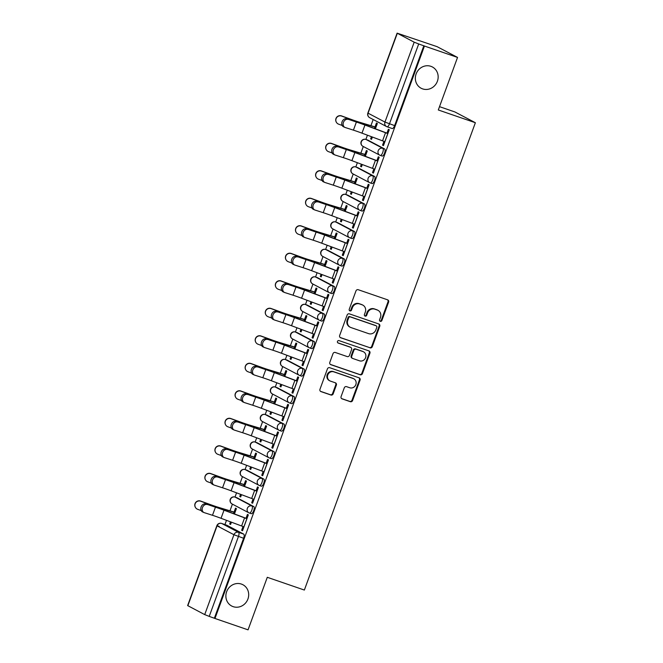 <?xml version="1.0" encoding="UTF-8"?>
<svg xmlns="http://www.w3.org/2000/svg" width="663" height="663" viewBox="0 0 663 663"><rect width="100%" height="100%" fill="white"/><g stroke="black" fill="none" stroke-linecap="round" stroke-linejoin="round"><path stroke-width="0.99" d="M380.289 321.331A1.293 1.21 117.8 0 0 381.88 320.511L388.609 302.121A1.848 1.724 117.8 0 0 387.606 299.825L358.235 289.723A1.848 1.724 117.8 0 0 355.973 290.891L349.244 309.281A1.293 1.21 117.8 0 0 349.94 310.889A1.293 1.21 117.8 0 0 351.523 310.069L352.393 307.69A5.909 5.511 117.8 0 1 359.644 303.944L362.089 304.789A5.909 5.511 117.8 0 1 365.288 312.124L364.418 314.502A1.293 1.21 117.8 0 0 365.114 316.11A1.293 1.21 117.8 0 0 366.697 315.29L367.575 312.911A5.909 5.511 117.8 0 1 374.819 309.165L377.272 310.011A5.909 5.511 117.8 0 1 380.463 317.345L379.592 319.723A1.293 1.21 117.8 0 0 380.289 321.331M379.858 321.058A1.293 1.21 117.8 0 0 381.283 320.196L388.012 301.806A1.848 1.724 117.8 0 0 387.515 299.792M349.509 310.615A1.293 1.21 117.8 0 0 350.926 309.754L351.796 307.375L352.393 307.69M364.683 315.837A1.293 1.21 117.8 0 0 366.109 314.975L366.979 312.596L367.575 312.911M241.407 584.078A12.033 11.238 117.8 0 0 226.961 590.907A12.033 11.238 117.8 0 0 231.677 606.015A12.033 11.238 117.8 0 0 233.152 606.653A12.033 11.238 117.8 0 0 247.597 599.824A12.033 11.238 117.8 0 0 242.882 584.716A12.033 11.238 117.8 0 0 241.407 584.078M430.884 66.317A12.033 11.238 117.8 0 0 416.439 73.145A12.033 11.238 117.8 0 0 421.146 88.254A12.033 11.238 117.8 0 0 422.621 88.892A12.033 11.238 117.8 0 0 437.066 82.063A12.033 11.238 117.8 0 0 432.359 66.955A12.033 11.238 117.8 0 0 430.884 66.317M249.503 513.071L251.194 513.659A3.763 1.334 -71 0 0 251.26 513.684A3.763 1.334 -71 0 0 253.714 510.659A3.763 1.334 -71 0 0 253.78 506.598L236.906 497.722A3.763 1.334 -71 0 0 236.832 497.689A3.763 1.334 -71 0 0 236.766 497.673M259.573 485.565L261.263 486.145A3.763 1.334 -71 0 0 261.33 486.178A3.763 1.334 -71 0 0 263.783 483.153A3.763 1.334 -71 0 0 263.841 479.092L246.968 470.208A3.763 1.334 -71 0 0 246.901 470.183A3.763 1.334 -71 0 0 246.835 470.158M269.642 458.05L271.333 458.639A3.763 1.334 -71 0 0 271.399 458.663A3.763 1.334 -71 0 0 273.852 455.638A3.763 1.334 -71 0 0 273.91 451.578L257.037 442.702A3.763 1.334 -71 0 0 256.971 442.669A3.763 1.334 -71 0 0 256.896 442.652M279.703 430.544L281.402 431.124A3.763 1.334 -71 0 0 281.468 431.157A3.763 1.334 -71 0 0 283.913 428.132A3.763 1.334 -71 0 0 283.979 424.071L267.106 415.187A3.763 1.334 -71 0 0 267.04 415.162A3.763 1.334 -71 0 0 266.965 415.137M289.772 403.029L291.463 403.618A3.763 1.334 -71 0 0 291.529 403.643A3.763 1.334 -71 0 0 293.982 400.618A3.763 1.334 -71 0 0 294.049 396.557L277.175 387.681A3.763 1.334 -71 0 0 277.101 387.648A3.763 1.334 -71 0 0 277.035 387.631M299.842 375.523L301.532 376.103A3.763 1.334 -71 0 0 301.599 376.136A3.763 1.334 -71 0 0 304.052 373.112A3.763 1.334 -71 0 0 304.118 369.051L287.236 360.166A3.763 1.334 -71 0 0 287.17 360.142A3.763 1.334 -71 0 0 287.104 360.117M309.911 348.009L311.602 348.597A3.763 1.334 -71 0 0 311.668 348.622A3.763 1.334 -71 0 0 314.121 345.597A3.763 1.334 -71 0 0 314.179 341.536L297.306 332.66A3.763 1.334 -71 0 0 297.239 332.627A3.763 1.334 -71 0 0 297.165 332.611M319.98 320.502L321.671 321.083A3.763 1.334 -71 0 0 321.737 321.116A3.763 1.334 -71 0 0 324.182 318.091A3.763 1.334 -71 0 0 324.248 314.03L307.375 305.146A3.763 1.334 -71 0 0 307.309 305.121A3.763 1.334 -71 0 0 307.234 305.096M330.041 292.988L331.732 293.576A3.763 1.334 -71 0 0 331.798 293.601A3.763 1.334 -71 0 0 334.251 290.576A3.763 1.334 -71 0 0 334.318 286.515L317.444 277.64A3.763 1.334 -71 0 0 317.378 277.606A3.763 1.334 -71 0 0 317.304 277.59M340.111 265.482L341.801 266.062A3.763 1.334 -71 0 0 341.868 266.095A3.763 1.334 -71 0 0 344.321 263.07A3.763 1.334 -71 0 0 344.387 259.009L327.505 250.125A3.763 1.334 -71 0 0 327.439 250.1A3.763 1.334 -71 0 0 327.373 250.075M350.18 237.967L351.871 238.556A3.763 1.334 -71 0 0 351.937 238.581A3.763 1.334 -71 0 0 354.39 235.556A3.763 1.334 -71 0 0 354.448 231.495L337.575 222.619A3.763 1.334 -71 0 0 337.508 222.586A3.763 1.334 -71 0 0 337.442 222.569M360.249 210.461L361.94 211.041A3.763 1.334 -71 0 0 362.006 211.074A3.763 1.334 -71 0 0 364.451 208.049A3.763 1.334 -71 0 0 364.517 203.989L347.644 195.104A3.763 1.334 -71 0 0 347.578 195.079A3.763 1.334 -71 0 0 347.503 195.055M370.31 182.947L372.001 183.535A3.763 1.334 -71 0 0 372.067 183.56A3.763 1.334 -71 0 0 374.52 180.535A3.763 1.334 -71 0 0 374.587 176.474L357.713 167.598A3.763 1.334 -71 0 0 357.647 167.565A3.763 1.334 -71 0 0 357.572 167.548M380.38 155.44L382.07 156.02A3.763 1.334 -71 0 0 382.137 156.054A3.763 1.334 -71 0 0 384.59 153.029A3.763 1.334 -71 0 0 384.656 148.968L367.774 140.084A3.763 1.334 -71 0 0 367.708 140.059A3.763 1.334 -71 0 0 367.642 140.034M341.089 396.565A1.848 1.724 117.8 0 0 342.091 398.861L350.329 401.695A1.848 1.724 117.8 0 0 352.592 400.527L360.067 380.098A1.848 1.724 117.8 0 0 359.073 377.811L329.702 367.7A1.848 1.724 117.8 0 0 327.431 368.868L319.964 389.297A1.848 1.724 117.8 0 0 320.958 391.584L330.912 395.015A1.848 1.724 117.8 0 0 333.174 393.847L336.373 385.104A1.848 1.724 117.8 0 0 335.379 382.808L330.439 381.109A4.939 4.608 117.8 0 1 327.903 374.653A4.939 4.608 117.8 0 1 333.829 371.852L353.164 378.507A4.939 4.608 117.8 0 1 355.708 384.963A4.939 4.608 117.8 0 1 349.774 387.764L346.558 386.653A1.848 1.724 117.8 0 0 344.288 387.822L341.089 396.565M397.311 33.299L368.073 113.182L384.954 122.067L414.184 42.183L397.104 33.15L437.083 46.659L457.536 57.424L438.301 109.975L475.371 122.73L304.358 590.053L267.288 577.299L248.053 629.85L214.978 618.471L424.453 46.037L418.701 43.957L389.471 123.84A3.763 1.334 109 0 1 387.051 126.766A3.763 1.334 109 0 1 386.985 126.741A3.763 3.514 117.8 0 1 386.521 126.542A3.763 3.763 0 0 0 387.051 126.766L392.206 128.539A3.763 1.334 109 0 1 392.14 128.514L387.126 126.782M457.536 57.424L424.453 46.037M370.029 347.86A1.848 1.724 117.8 0 0 372.291 346.691L379.766 326.262A1.848 1.724 117.8 0 0 378.772 323.975L349.401 313.864A1.848 1.724 117.8 0 0 347.139 315.041L339.663 335.461A1.848 1.724 117.8 0 0 340.658 337.757L369.432 347.545A1.848 1.724 117.8 0 0 371.703 346.376L379.17 325.956A1.848 1.724 117.8 0 0 378.681 323.942M369.921 353.18L362.446 373.609A1.848 1.724 117.8 0 1 360.183 374.777L330.812 364.675A1.848 1.724 117.8 0 1 329.809 362.379L333.008 353.636A1.848 1.724 117.8 0 1 335.271 352.467L347.188 356.57A1.848 1.724 117.8 0 0 349.451 355.401L351.572 349.6A1.848 1.724 117.8 0 0 350.578 347.304L338.171 343.036A1.293 1.21 117.8 0 1 337.508 341.346A1.293 1.21 117.8 0 1 339.058 340.616L368.918 350.893A1.848 1.724 117.8 0 1 369.921 353.18L369.324 352.865L361.849 373.294L362.446 373.609M226.696 525.179A3.763 1.334 109 0 1 226.771 525.204A3.763 1.334 109 0 1 226.837 525.229L243.711 534.113L238.556 532.339A3.763 1.334 109 0 1 238.456 536.491L209.226 616.383L204.71 614.609L187.629 605.576L216.859 525.693L219.196 526.356M373.178 119.514L370.94 125.614M367.435 135.202L365.885 139.429A3.763 1.334 109 0 1 365.951 139.454L382.824 148.338A3.763 1.334 109 0 1 382.758 152.399A3.763 1.334 109 0 1 380.313 155.424A3.763 1.334 109 0 1 380.247 155.391A3.763 3.514 -62.2 0 1 378.208 150.725A3.763 3.514 -62.2 0 1 382.824 148.338L384.656 148.968M363.291 146.515L360.871 153.128M357.365 162.708L355.816 166.935A3.763 1.334 109 0 1 355.882 166.968L372.755 175.852A3.763 1.334 109 0 1 372.697 179.905A3.763 1.334 109 0 1 370.244 182.93A3.763 1.334 109 0 1 370.178 182.905A3.763 3.514 -62.2 0 1 368.139 178.231A3.763 3.514 -62.2 0 1 372.755 175.852L374.587 176.474M353.222 174.021L350.802 180.634M347.296 190.223L345.755 194.45A3.763 1.334 109 0 1 345.813 194.474L362.686 203.359A3.763 1.334 109 0 1 362.628 207.42A3.763 1.334 109 0 1 360.175 210.444A3.763 1.334 109 0 1 360.108 210.411A3.763 3.514 -62.2 0 1 358.078 205.745A3.763 3.514 -62.2 0 1 362.686 203.359L364.517 203.989M343.161 201.535L340.741 208.149M337.227 217.729L335.685 221.956A3.763 1.334 109 0 1 335.751 221.989L352.625 230.873A3.763 1.334 109 0 1 352.559 234.926A3.763 1.334 109 0 1 350.105 237.951A3.763 1.334 109 0 1 350.039 237.926A3.763 3.514 -62.2 0 1 348.009 233.252A3.763 3.514 -62.2 0 1 352.625 230.873L354.448 231.495M333.091 229.042L330.671 235.655M327.166 245.244L325.616 249.47A3.763 1.334 109 0 1 325.682 249.495L342.556 258.379A3.763 1.334 109 0 1 342.489 262.44A3.763 1.334 109 0 1 340.044 265.465A3.763 1.334 109 0 1 339.97 265.432A3.763 3.514 -62.2 0 1 337.939 260.766A3.763 3.514 -62.2 0 1 342.556 258.379L344.387 259.009M323.022 256.556L320.602 263.17M317.096 272.75L315.547 276.977A3.763 1.334 109 0 1 315.613 277.01L332.486 285.894A3.763 1.334 109 0 1 332.428 289.946A3.763 1.334 109 0 1 329.975 292.971A3.763 1.334 109 0 1 329.909 292.947A3.763 3.514 -62.2 0 1 327.87 288.272A3.763 3.514 -62.2 0 1 332.486 285.894L334.318 286.515M312.953 284.062L310.533 290.676M307.027 300.264L305.477 304.491A3.763 1.334 109 0 1 305.544 304.516L322.417 313.4A3.763 1.334 109 0 1 322.359 317.461A3.763 1.334 109 0 1 319.906 320.486A3.763 1.334 109 0 1 319.839 320.453A3.763 3.514 -62.2 0 1 317.801 315.787A3.763 3.514 -62.2 0 1 322.417 313.4L324.248 314.03M302.892 311.577L300.472 318.19M296.958 327.771L295.416 331.997A3.763 1.334 109 0 1 295.474 332.03L312.356 340.915A3.763 1.334 109 0 1 312.29 344.967A3.763 1.334 109 0 1 309.836 347.992A3.763 1.334 109 0 1 309.77 347.967A3.763 3.514 -62.2 0 1 307.74 343.293A3.763 3.514 -62.2 0 1 312.356 340.915L314.179 341.536M292.822 339.083L290.402 345.696M286.897 355.285L285.347 359.512A3.763 1.334 109 0 1 285.413 359.537L302.287 368.421A3.763 1.334 109 0 1 302.22 372.482A3.763 1.334 109 0 1 299.767 375.507A3.763 1.334 109 0 1 299.701 375.473A3.763 3.514 -62.2 0 1 297.67 370.808A3.763 3.514 -62.2 0 1 302.287 368.421L304.118 369.051M282.753 366.598L280.333 373.211M276.827 382.791L275.278 387.018A3.763 1.334 109 0 1 275.344 387.051L292.217 395.935A3.763 1.334 109 0 1 292.151 399.988A3.763 1.334 109 0 1 289.706 403.013A3.763 1.334 109 0 1 289.64 402.988A3.763 3.514 -62.2 0 1 287.601 398.314A3.763 3.514 -62.2 0 1 292.217 395.935L294.049 396.557M272.684 394.104L270.264 400.717M266.758 410.306L265.208 414.532A3.763 1.334 109 0 1 265.275 414.557L282.148 423.442A3.763 1.334 109 0 1 282.09 427.502A3.763 1.334 109 0 1 279.637 430.527A3.763 1.334 109 0 1 279.571 430.494A3.763 3.514 -62.2 0 1 277.532 425.828A3.763 3.514 -62.2 0 1 282.148 423.442L283.979 424.071M262.623 421.618L260.203 428.232M256.689 437.812L255.147 442.039A3.763 1.334 109 0 1 255.205 442.072L272.087 450.956A3.763 1.334 109 0 1 272.021 455.009A3.763 1.334 109 0 1 269.568 458.034A3.763 1.334 109 0 1 269.501 458.009A3.763 3.514 -62.2 0 1 267.471 453.335A3.763 3.514 -62.2 0 1 272.087 450.956L273.91 451.578M252.553 449.124L250.133 455.738M246.619 465.327L245.078 469.553A3.763 1.334 109 0 1 245.144 469.578L262.018 478.462A3.763 1.334 109 0 1 261.951 482.523A3.763 1.334 109 0 1 259.498 485.548A3.763 1.334 109 0 1 259.432 485.515A3.763 3.514 -62.2 0 1 257.401 480.849A3.763 3.514 -62.2 0 1 262.018 478.462L263.841 479.092M242.484 476.639L240.064 483.252M236.558 492.833L235.009 497.059A3.763 1.334 109 0 1 235.075 497.093L251.948 505.977A3.763 1.334 109 0 1 251.882 510.029A3.763 1.334 109 0 1 249.437 513.054A3.763 1.334 109 0 1 249.371 513.029A3.763 3.514 -62.2 0 1 247.332 508.355A3.763 3.514 -62.2 0 1 251.948 505.977L253.78 506.598M232.415 504.145L229.995 510.759M226.489 520.347L224.939 524.574M439.511 106.66L454.926 111.964L475.371 122.73M214.978 618.471L209.226 616.383M414.184 42.183L418.701 43.957M371.437 136.702L370.642 138.857L371.595 139.189M370.642 138.857L371.537 139.329L372.374 137.059M383.943 141.385L382.568 145.139L383.521 145.462M382.568 145.139L383.463 145.611L389.272 129.733L388.377 129.268L386.952 133.155M373.874 168.899L372.507 172.645L373.393 173.118L379.203 157.247L378.308 156.775L376.891 160.661M365.313 156.335L367.277 150.973L366.382 150.501L364.965 154.388M361.368 164.217L360.581 166.372L361.526 166.695M360.581 166.372L361.468 166.844L362.305 164.565M372.507 172.645L373.451 172.977M363.805 196.405L362.437 200.16L363.332 200.632L369.142 184.753L368.247 184.289L366.821 188.176M355.252 183.85L357.216 178.48L356.321 178.007L354.896 181.902M351.299 191.723L350.512 193.878L351.456 194.209M350.512 193.878L351.407 194.35L352.235 192.079M362.437 200.16L363.382 200.483M353.744 223.92L352.368 227.666L353.263 228.138L359.073 212.268L358.177 211.795L356.752 215.682M345.183 211.356L347.147 205.994L346.252 205.522L344.826 209.409M341.23 219.238L340.442 221.392L341.387 221.715M340.442 221.392L341.337 221.865L342.166 219.586M352.368 227.666L353.313 227.997M343.674 251.426L342.299 255.18L343.194 255.653L349.003 239.774L348.108 239.31L346.683 243.197M335.113 238.871L337.077 233.5L336.182 233.028L334.757 236.923M331.16 246.744L330.373 248.898L331.326 249.23M330.373 248.898L331.268 249.371L332.105 247.1M342.299 255.18L343.252 255.504M333.605 278.941L332.229 282.687L333.124 283.159L338.934 267.288L338.039 266.816L336.622 270.703M325.044 266.377L327.008 261.015L326.113 260.542L324.696 264.429M321.099 274.258L320.312 276.413L321.257 276.736M320.312 276.413L321.199 276.885L322.036 274.606M332.229 282.687L333.182 283.018M323.536 306.447L322.168 310.201L323.063 310.674L328.865 294.795L327.978 294.331L326.552 298.217M314.983 293.891L316.939 288.521L316.052 288.049L314.627 291.944M311.03 301.764L310.243 303.919L311.187 304.251M310.243 303.919L311.138 304.392L311.966 302.121M322.168 310.201L323.113 310.524M313.475 333.961L312.099 337.707L312.994 338.18L318.804 322.309L317.909 321.837L316.483 325.724M304.914 321.398L306.878 316.036L305.983 315.563L304.557 319.45M300.961 329.279L300.173 331.434L301.118 331.757M300.173 331.434L301.068 331.906L301.897 329.627M312.099 337.707L313.044 338.039M303.405 361.468L302.03 365.222L302.925 365.694L308.734 349.815L307.839 349.351L306.414 353.238M294.844 348.912L296.809 343.542L295.913 343.069L294.488 346.964M290.891 356.785L290.104 358.94L291.057 359.271M290.104 358.94L290.999 359.412L291.836 357.142M302.03 365.222L302.983 365.545M293.336 388.982L291.96 392.728L292.855 393.2L298.665 377.33L297.77 376.857L296.353 380.744M284.775 376.418L286.739 371.056L285.844 370.584L284.427 374.471M280.83 384.3L280.035 386.454L280.988 386.778M280.035 386.454L280.93 386.927L281.767 384.648M291.96 392.728L292.913 393.06M283.267 416.488L281.899 420.243L282.794 420.715L288.596 404.836L287.701 404.372L286.283 408.259M274.706 403.933L276.67 398.562L275.783 398.09L274.358 401.985M270.761 411.806L269.974 413.961L270.918 414.292M269.974 413.961L270.869 414.433L271.697 412.162M281.899 420.243L282.844 420.566M273.197 444.003L271.83 447.749L272.725 448.221L278.535 432.351L277.64 431.878L276.214 435.765M264.645 431.439L266.609 426.077L265.714 425.605L264.288 429.491M260.692 439.32L259.904 441.475L260.849 441.798M259.904 441.475L260.799 441.948L261.628 439.668M271.83 447.749L272.775 448.08M263.136 471.509L261.761 475.263L262.656 475.736L268.465 459.857L267.57 459.393L266.145 463.28M254.575 458.953L256.54 453.583L255.645 453.111L254.219 457.006M250.622 466.827L249.835 468.981L250.78 469.313M249.835 468.981L250.73 469.454L251.559 467.183M261.761 475.263L262.705 475.586M253.067 499.024L251.691 502.769L252.586 503.242L258.396 487.371L257.501 486.899L256.075 490.786M244.506 486.46L246.47 481.098L245.575 480.625L244.15 484.512M240.561 494.341L239.766 496.496L240.719 496.819M239.766 496.496L240.661 496.968L241.498 494.689M251.691 502.769L252.644 503.101M242.998 526.53L241.63 530.284L242.525 530.756L248.327 514.878L247.432 514.413L246.014 518.3M234.437 513.974L236.401 508.604L235.506 508.131L234.089 512.027M375.382 128.829L377.346 123.459L376.451 122.987L375.026 126.882M230.492 521.847L229.705 524.002L230.649 524.334M229.705 524.002L230.6 524.474L231.428 522.204M241.63 530.284L242.575 530.607M214.381 618.156L243.611 538.265A3.763 1.334 -71 0 0 243.711 534.113M423.856 45.722L394.626 125.614A3.763 1.334 109 0 1 392.206 128.539M377.993 310.325L377.396 310.011A5.909 5.511 117.8 0 0 376.675 309.696L377.272 310.011M366.979 312.596A5.909 5.511 117.8 0 1 374.222 308.85L376.675 309.696M362.818 305.096L362.222 304.789A5.909 5.511 117.8 0 0 361.492 304.474L362.089 304.789M351.796 307.375A5.909 5.511 117.8 0 1 359.048 303.629L361.492 304.474M340.16 337.475L369.432 347.545M376.791 327.381A1.293 1.21 117.8 0 0 376.087 325.782L350.304 316.906A1.293 1.21 117.8 0 0 348.721 317.726L347.802 320.237A5.909 5.511 117.8 0 0 351 327.572L368.62 333.638A5.909 5.511 117.8 0 0 375.871 329.892L376.791 327.381M375.797 325.624A1.293 1.21 117.8 0 0 375.49 325.467L376.087 325.782M350.271 327.257L349.674 326.95A5.909 5.511 117.8 0 1 347.205 319.922L348.125 317.411A1.293 1.21 117.8 0 1 349.708 316.591L375.49 325.467M330.307 364.393L359.586 374.462A1.848 1.724 117.8 0 0 361.849 373.294M350.802 347.404L350.205 347.089A1.848 1.724 117.8 0 0 349.981 346.989L337.765 342.788M359.545 360.821A4.939 4.608 117.8 0 0 363.539 351.821A4.939 4.608 117.8 0 0 362.934 351.556L356.122 349.219A1.848 1.724 117.8 0 0 353.86 350.387L351.738 356.18A1.848 1.724 117.8 0 0 352.733 358.476L359.545 360.821M363.539 351.821L362.943 351.506A4.939 4.608 117.8 0 0 362.338 351.249L362.934 351.556M352.509 358.376L351.912 358.061A1.848 1.724 117.8 0 1 351.141 355.874L353.263 350.072A1.848 1.724 117.8 0 1 355.525 348.904L362.338 351.249M369.324 352.865A1.848 1.724 117.8 0 0 368.827 350.86M353.769 378.764L353.172 378.449A4.939 4.608 117.8 0 0 352.567 378.192L353.164 378.507M329.834 380.852L329.238 380.537A4.939 4.608 117.8 0 1 333.232 371.537L352.567 378.192M320.453 391.311L330.315 394.7A1.848 1.724 117.8 0 0 332.577 393.532L335.776 384.789A1.848 1.724 117.8 0 0 335.287 382.775M341.586 398.579L349.733 401.38A1.848 1.724 117.8 0 0 351.995 400.212L359.47 379.783A1.848 1.724 117.8 0 0 358.973 377.777M336.39 122.29L336.298 122.125A4.326 4.309 -30.1 0 1 341.52 115.901L341.619 116.066A4.326 4.309 149.9 0 0 336.39 122.29A4.326 4.309 149.9 0 0 338.652 124.18L342.158 125.448M341.619 116.066L351.92 119.804A14.105 0.721 20.1 0 0 361.476 123.02L375.929 127.329M375.979 127.205L359.719 122.29A11.661 0.597 -159.9 0 1 351.821 119.63L341.52 115.901M348.158 119.398A4.326 3.398 113.8 0 0 343.5 122.241A4.326 3.398 113.8 0 0 344.926 127.404A4.326 3.398 113.8 0 0 345.191 127.503L353.42 130.147L356.387 122.042L346.774 118.785L355.012 121.428A14.105 0.721 -159.9 0 1 365.363 125.067L387.905 133.478M343.807 126.898A4.326 3.398 -66.2 0 1 343.542 126.799A4.326 3.398 -66.2 0 1 342.116 121.636A4.326 3.398 -66.2 0 1 346.774 118.785M387.855 133.603L364.948 125.042A11.661 0.597 20.1 0 0 356.387 122.042M384.888 141.716L361.981 133.155A11.661 0.597 20.1 0 0 353.42 130.147M326.329 149.805L326.229 149.631A4.326 4.309 -30.1 0 1 331.459 143.415L331.55 143.581A4.326 4.309 149.9 0 0 326.329 149.805A4.326 4.309 149.9 0 0 328.583 151.694L332.088 152.962M331.55 143.581L341.851 147.31A14.105 0.721 20.1 0 0 351.407 150.526L365.86 154.835M365.91 154.711L349.658 149.805A11.661 0.597 -159.9 0 1 341.76 147.145L331.459 143.415M316.259 177.311L316.16 177.145A4.326 4.309 -30.1 0 1 321.389 170.921L321.489 171.087A4.326 4.309 149.9 0 0 316.259 177.311A4.326 4.309 149.9 0 0 318.513 179.201L322.019 180.469M321.489 171.087L331.79 174.825A14.105 0.721 20.1 0 0 341.337 178.04L355.799 182.35M355.84 182.226L339.589 177.311A11.661 0.597 -159.9 0 1 331.691 174.651L321.389 170.921M306.19 204.826L306.091 204.652A4.326 4.309 -30.1 0 1 311.32 198.436L311.419 198.602A4.326 4.309 149.9 0 0 306.19 204.826A4.326 4.309 149.9 0 0 308.452 206.715L311.95 207.983M311.419 198.602L321.721 202.331A14.105 0.721 20.1 0 0 331.276 205.547L345.73 209.856M345.771 209.732L329.519 204.826A11.661 0.597 -159.9 0 1 321.621 202.165L311.32 198.436M338.097 146.904A4.326 3.398 113.8 0 0 333.431 149.755A4.326 3.398 113.8 0 0 334.865 154.918A4.326 3.398 113.8 0 0 335.122 155.018L343.359 157.661L346.326 149.548L336.713 146.291L344.942 148.935A14.105 0.721 -159.9 0 1 355.293 152.573L377.835 160.993M333.738 154.404A4.326 3.398 -66.2 0 1 333.481 154.305A4.326 3.398 -66.2 0 1 332.047 149.142A4.326 3.398 -66.2 0 1 336.713 146.291M377.786 161.117L354.879 152.556A11.661 0.597 20.1 0 0 346.326 149.548M374.819 169.231L351.912 160.67A11.661 0.597 20.1 0 0 343.359 157.661M328.028 174.419A4.326 3.398 113.8 0 0 323.362 177.261A4.326 3.398 113.8 0 0 324.795 182.424A4.326 3.398 113.8 0 0 325.061 182.524L333.29 185.168L336.257 177.062L326.644 173.805L334.873 176.449A14.105 0.721 -159.9 0 1 345.224 180.087L367.766 188.499M323.677 181.919A4.326 3.398 -66.2 0 1 323.411 181.819A4.326 3.398 -66.2 0 1 321.978 176.656A4.326 3.398 -66.2 0 1 326.644 173.805M367.725 188.623L344.818 180.063A11.661 0.597 20.1 0 0 336.257 177.062M364.749 196.737L341.851 188.176A11.661 0.597 20.1 0 0 333.29 185.168M317.958 201.925A4.326 3.398 113.8 0 0 313.292 204.776A4.326 3.398 113.8 0 0 314.726 209.939A4.326 3.398 113.8 0 0 314.991 210.038L323.221 212.682L326.188 204.569L316.574 201.312L324.804 203.955A14.105 0.721 -159.9 0 1 335.163 207.594L357.697 216.014M313.607 209.425A4.326 3.398 -66.2 0 1 313.342 209.326A4.326 3.398 -66.2 0 1 311.908 204.163A4.326 3.398 -66.2 0 1 316.574 201.312M357.655 216.138L334.749 207.577A11.661 0.597 20.1 0 0 326.188 204.569M354.688 224.251L331.782 215.69A11.661 0.597 20.1 0 0 323.221 212.682M296.121 232.332L296.029 232.166A4.326 4.309 -30.1 0 1 301.251 225.942L301.35 226.108A4.326 4.309 149.9 0 0 296.121 232.332A4.326 4.309 149.9 0 0 298.383 234.221L301.889 235.489M301.35 226.108L311.651 229.846A14.105 0.721 20.1 0 0 321.207 233.061L335.66 237.371M335.71 237.246L319.45 232.332A11.661 0.597 -159.9 0 1 311.552 229.671L301.251 225.942M286.06 259.846L285.96 259.672A4.326 4.309 -30.1 0 1 291.181 253.457L291.281 253.622A4.326 4.309 149.9 0 0 286.06 259.846A4.326 4.309 149.9 0 0 288.314 261.736L291.819 263.004M291.281 253.622L301.582 257.352A14.105 0.721 20.1 0 0 311.138 260.567L325.591 264.877M325.641 264.752L309.389 259.846A11.661 0.597 -159.9 0 1 301.483 257.186L291.181 253.457M307.889 229.439A4.326 3.398 113.8 0 0 303.231 232.282A4.326 3.398 113.8 0 0 304.657 237.445A4.326 3.398 113.8 0 0 304.922 237.545L313.151 240.188L316.118 232.083L306.505 228.826L314.743 231.47A14.105 0.721 -159.9 0 1 325.094 235.108L347.636 243.52M303.538 236.94A4.326 3.398 -66.2 0 1 303.273 236.84A4.326 3.398 -66.2 0 1 301.847 231.677A4.326 3.398 -66.2 0 1 306.505 228.826M347.586 243.644L324.679 235.083A11.661 0.597 20.1 0 0 316.118 232.083M344.619 251.758L321.712 243.197A11.661 0.597 20.1 0 0 313.151 240.188M297.82 256.946A4.326 3.398 113.8 0 0 293.162 259.797A4.326 3.398 113.8 0 0 294.596 264.96A4.326 3.398 113.8 0 0 294.853 265.059L303.082 267.703L306.057 259.589L296.444 256.332L304.673 258.976A14.105 0.721 -159.9 0 1 315.024 262.614L337.566 271.034M293.469 264.446A4.326 3.398 -66.2 0 1 293.212 264.346A4.326 3.398 -66.2 0 1 291.778 259.183A4.326 3.398 -66.2 0 1 296.444 256.332M337.517 271.159L314.61 262.598A11.661 0.597 20.1 0 0 306.057 259.589M334.55 279.272L311.643 270.711A11.661 0.597 20.1 0 0 303.082 267.703M275.99 287.352L275.891 287.187A4.326 4.309 -30.1 0 1 281.12 280.963L281.211 281.129A4.326 4.309 149.9 0 0 275.99 287.352A4.326 4.309 149.9 0 0 278.245 289.242L281.75 290.51M281.211 281.129L291.513 284.866A14.105 0.721 20.1 0 0 301.068 288.082L315.53 292.391M315.571 292.267L299.32 287.352A11.661 0.597 -159.9 0 1 291.422 284.692L281.12 280.963M265.921 314.867L265.822 314.693A4.326 4.309 -30.1 0 1 271.051 308.477L271.15 308.643A4.326 4.309 149.9 0 0 265.921 314.867A4.326 4.309 149.9 0 0 268.184 316.757L271.681 318.025M271.15 308.643L281.452 312.372A14.105 0.721 20.1 0 0 291.007 315.588L305.461 319.897M305.502 319.773L289.25 314.867A11.661 0.597 -159.9 0 1 281.352 312.207L271.051 308.477M255.852 342.373L255.752 342.207A4.326 4.309 -30.1 0 1 260.982 335.984L261.081 336.149A4.326 4.309 149.9 0 0 255.852 342.373A4.326 4.309 149.9 0 0 258.114 344.263L261.62 345.531M261.081 336.149L271.382 339.887A14.105 0.721 20.1 0 0 280.938 343.103L295.391 347.412M295.441 347.288L279.181 342.373A11.661 0.597 -159.9 0 1 271.283 339.713L260.982 335.984M245.782 369.888L245.691 369.714A4.326 4.309 -30.1 0 1 250.912 363.498L251.012 363.664A4.326 4.309 149.9 0 0 245.782 369.888A4.326 4.309 149.9 0 0 248.045 371.777L251.55 373.045M251.012 363.664L261.313 367.393A14.105 0.721 20.1 0 0 270.869 370.609L285.322 374.918M285.372 374.794L269.112 369.888A11.661 0.597 -159.9 0 1 261.214 367.227L250.912 363.498M235.721 397.394L235.622 397.228A4.326 4.309 -30.1 0 1 240.851 391.004L240.942 391.17A4.326 4.309 149.9 0 0 235.721 397.394A4.326 4.309 149.9 0 0 237.976 399.283L241.481 400.551M240.942 391.17L251.244 394.908A14.105 0.721 20.1 0 0 260.799 398.123L275.261 402.433M275.302 402.308L259.051 397.394A11.661 0.597 -159.9 0 1 251.153 394.734L240.851 391.004M225.652 424.908L225.553 424.734A4.326 4.309 -30.1 0 1 230.782 418.519L230.881 418.684A4.326 4.309 149.9 0 0 225.652 424.908A4.326 4.309 149.9 0 0 227.906 426.798L231.412 428.066M230.881 418.684L241.183 422.414A14.105 0.721 20.1 0 0 250.738 425.629L265.192 429.939M265.233 429.815L248.981 424.908A11.661 0.597 -159.9 0 1 241.083 422.248L230.782 418.519M215.583 452.415L215.483 452.249A4.326 4.309 -30.1 0 1 220.713 446.025L220.812 446.191A4.326 4.309 149.9 0 0 215.583 452.415A4.326 4.309 149.9 0 0 217.845 454.304L221.351 455.572M220.812 446.191L231.114 449.928A14.105 0.721 20.1 0 0 240.669 453.144L255.122 457.453M255.172 457.329L238.912 452.415A11.661 0.597 -159.9 0 1 231.014 449.754L220.713 446.025M205.513 479.929L205.422 479.755A4.326 4.309 -30.1 0 1 210.643 473.539L210.743 473.705A4.326 4.309 149.9 0 0 205.513 479.929A4.326 4.309 149.9 0 0 207.776 481.819L211.282 483.087M210.743 473.705L221.044 477.435A14.105 0.721 20.1 0 0 230.6 480.65L245.053 484.96M245.103 484.835L228.843 479.929A11.661 0.597 -159.9 0 1 220.945 477.269L210.643 473.539M287.759 284.46A4.326 3.398 113.8 0 0 283.093 287.303A4.326 3.398 113.8 0 0 284.526 292.466A4.326 3.398 113.8 0 0 284.783 292.565L293.021 295.209L295.988 287.104L286.375 283.847L294.604 286.491A14.105 0.721 -159.9 0 1 304.955 290.129L327.497 298.541M283.408 291.96A4.326 3.398 -66.2 0 1 283.142 291.861A4.326 3.398 -66.2 0 1 281.709 286.698A4.326 3.398 -66.2 0 1 286.375 283.847M327.456 298.665L304.549 290.104A11.661 0.597 20.1 0 0 295.988 287.104M324.48 306.778L301.574 298.217A11.661 0.597 20.1 0 0 293.021 295.209M277.689 311.966A4.326 3.398 113.8 0 0 273.023 314.817A4.326 3.398 113.8 0 0 274.457 319.98A4.326 3.398 113.8 0 0 274.722 320.08L282.952 322.724L285.919 314.61L276.305 311.353L284.535 313.997A14.105 0.721 -159.9 0 1 294.894 317.635L317.428 326.055M273.338 319.467A4.326 3.398 -66.2 0 1 273.073 319.367A4.326 3.398 -66.2 0 1 271.639 314.204A4.326 3.398 -66.2 0 1 276.305 311.353M317.386 326.179L294.48 317.618A11.661 0.597 20.1 0 0 285.919 314.61M314.419 334.293L291.513 325.732A11.661 0.597 20.1 0 0 282.952 322.724M267.62 339.481A4.326 3.398 113.8 0 0 262.954 342.323A4.326 3.398 113.8 0 0 264.388 347.487A4.326 3.398 113.8 0 0 264.653 347.586L272.883 350.23L275.849 342.125L266.236 338.868L274.474 341.511A14.105 0.721 -159.9 0 1 284.825 345.15L307.367 353.561M263.269 346.981A4.326 3.398 -66.2 0 1 263.004 346.882A4.326 3.398 -66.2 0 1 261.578 341.718A4.326 3.398 -66.2 0 1 266.236 338.868M307.317 353.686L284.41 345.125A11.661 0.597 20.1 0 0 275.849 342.125M304.35 361.799L281.444 353.238A11.661 0.597 20.1 0 0 272.883 350.23M257.551 366.987A4.326 3.398 113.8 0 0 252.893 369.838A4.326 3.398 113.8 0 0 254.319 375.001A4.326 3.398 113.8 0 0 254.584 375.101L262.813 377.744L265.788 369.631L256.175 366.374L264.404 369.018A14.105 0.721 -159.9 0 1 274.755 372.656L297.297 381.076M253.2 374.487A4.326 3.398 -66.2 0 1 252.943 374.388A4.326 3.398 -66.2 0 1 251.509 369.225A4.326 3.398 -66.2 0 1 256.175 366.374M297.248 381.2L274.341 372.639A11.661 0.597 20.1 0 0 265.788 369.631M294.281 389.314L271.374 380.753A11.661 0.597 20.1 0 0 262.813 377.744M247.49 394.502A4.326 3.398 113.8 0 0 242.824 397.344A4.326 3.398 113.8 0 0 244.257 402.507A4.326 3.398 113.8 0 0 244.514 402.607L252.752 405.25L255.719 397.145L246.106 393.888L254.335 396.532A14.105 0.721 -159.9 0 1 264.686 400.17L287.228 408.582M243.139 402.002A4.326 3.398 -66.2 0 1 242.873 401.902A4.326 3.398 -66.2 0 1 241.44 396.739A4.326 3.398 -66.2 0 1 246.106 393.888M287.187 408.706L264.28 400.145A11.661 0.597 20.1 0 0 255.719 397.145M284.212 416.82L261.305 408.259A11.661 0.597 20.1 0 0 252.752 405.25M237.42 422.008A4.326 3.398 113.8 0 0 232.754 424.859A4.326 3.398 113.8 0 0 234.188 430.022A4.326 3.398 113.8 0 0 234.453 430.121L242.683 432.765L245.65 424.651L236.036 421.395L244.266 424.038A14.105 0.721 -159.9 0 1 254.625 427.676L277.159 436.097M233.069 429.508A4.326 3.398 -66.2 0 1 232.804 429.409A4.326 3.398 -66.2 0 1 231.37 424.245A4.326 3.398 -66.2 0 1 236.036 421.395M277.117 436.221L254.211 427.66A11.661 0.597 20.1 0 0 245.65 424.651M274.151 444.334L251.244 435.773A11.661 0.597 20.1 0 0 242.683 432.765M227.351 449.522A4.326 3.398 113.8 0 0 222.685 452.365A4.326 3.398 113.8 0 0 224.119 457.528A4.326 3.398 113.8 0 0 224.384 457.627L232.614 460.271L235.58 452.166L225.967 448.909L234.196 451.553A14.105 0.721 -159.9 0 1 244.556 455.191L267.098 463.603M223 457.022A4.326 3.398 -66.2 0 1 222.735 456.923A4.326 3.398 -66.2 0 1 221.309 451.76A4.326 3.398 -66.2 0 1 225.967 448.909M267.048 463.727L244.141 455.166A11.661 0.597 20.1 0 0 235.58 452.166M264.081 471.841L241.175 463.28A11.661 0.597 20.1 0 0 232.614 460.271M217.282 477.029A4.326 3.398 113.8 0 0 212.624 479.879A4.326 3.398 113.8 0 0 214.05 485.043A4.326 3.398 113.8 0 0 214.315 485.142L222.544 487.786L225.519 479.672L215.898 476.415L224.135 479.059A14.105 0.721 -159.9 0 1 234.487 482.697L257.029 491.117M212.931 484.529A4.326 3.398 -66.2 0 1 212.674 484.429A4.326 3.398 -66.2 0 1 211.24 479.266A4.326 3.398 -66.2 0 1 215.898 476.415M256.979 491.242L234.072 482.681A11.661 0.597 20.1 0 0 225.519 479.672M254.012 499.355L231.105 490.794A11.661 0.597 20.1 0 0 222.544 487.786M195.452 507.435L195.353 507.27A4.326 4.309 -30.1 0 1 200.582 501.046L200.674 501.211A4.326 4.309 149.9 0 0 195.452 507.435A4.326 4.309 149.9 0 0 197.707 509.325L201.212 510.593M200.674 501.211L210.975 504.949A14.105 0.721 20.1 0 0 220.53 508.165L234.984 512.474M235.034 512.35L218.782 507.435A11.661 0.597 -159.9 0 1 210.884 504.775L200.582 501.046M207.221 504.543A4.326 3.398 113.8 0 0 202.555 507.386A4.326 3.398 113.8 0 0 203.989 512.549A4.326 3.398 113.8 0 0 204.245 512.648L212.483 515.292L215.45 507.187L205.837 503.93L214.066 506.573A14.105 0.721 -159.9 0 1 224.417 510.212L246.959 518.623M202.87 512.043A4.326 3.398 -66.2 0 1 202.605 511.944A4.326 3.398 -66.2 0 1 201.171 506.781A4.326 3.398 -66.2 0 1 205.837 503.93M246.909 518.748L224.011 510.187A11.661 0.597 20.1 0 0 215.45 507.187M243.943 526.861L221.036 518.3A11.661 0.597 20.1 0 0 212.483 515.292M381.283 320.196L381.88 320.511M350.926 309.754L351.523 310.069M366.109 314.975L366.697 315.29M234.909 497.043A3.763 1.334 109 0 1 235.009 497.059A3.763 3.763 0 0 0 230.334 499.123A3.763 3.763 0 0 0 232.033 503.946A3.763 3.514 -62.2 0 1 230.459 499.471A3.763 3.514 117.8 0 1 235.075 497.093L236.906 497.722M244.979 469.528A3.763 1.334 109 0 1 245.078 469.553A3.763 3.763 0 0 0 240.396 471.617A3.763 3.763 0 0 0 242.103 476.432A3.763 3.514 -62.2 0 1 240.528 471.965A3.763 3.514 117.8 0 1 245.144 469.578L246.968 470.208M255.048 442.022A3.763 1.334 109 0 1 255.139 442.039A3.763 3.763 0 0 0 250.465 444.102A3.763 3.763 0 0 0 252.164 448.926A3.763 3.514 -62.2 0 1 250.589 444.45A3.763 3.514 117.8 0 1 255.205 442.072L257.037 442.702M265.117 414.508A3.763 1.334 109 0 1 265.208 414.532A3.763 3.763 0 0 0 260.534 416.596A3.763 3.763 0 0 0 262.233 421.411A3.763 3.514 -62.2 0 1 260.658 416.944A3.763 3.514 117.8 0 1 265.275 414.557L267.106 415.187M275.178 387.001A3.763 1.334 109 0 1 275.278 387.018A3.763 3.763 0 0 0 270.603 389.082A3.763 3.763 0 0 0 272.302 393.905A3.763 3.514 -62.2 0 1 270.728 389.43A3.763 3.514 117.8 0 1 275.344 387.051L277.175 387.681M285.247 359.487A3.763 1.334 109 0 1 285.347 359.512A3.763 3.763 0 0 0 280.664 361.575A3.763 3.763 0 0 0 282.372 366.39A3.763 3.514 -62.2 0 1 280.797 361.923A3.763 3.514 117.8 0 1 285.413 359.537L287.236 360.166M295.317 331.981A3.763 1.334 109 0 1 295.408 331.997A3.763 3.763 0 0 0 290.734 334.061A3.763 3.763 0 0 0 292.433 338.884A3.763 3.514 -62.2 0 1 290.866 334.409A3.763 3.514 117.8 0 1 295.474 332.03L297.306 332.66M305.386 304.466A3.763 1.334 109 0 1 305.477 304.491A3.763 3.763 0 0 0 300.803 306.555A3.763 3.763 0 0 0 302.502 311.37A3.763 3.514 -62.2 0 1 300.927 306.903A3.763 3.514 117.8 0 1 305.544 304.516L307.375 305.146M315.447 276.96A3.763 1.334 109 0 1 315.547 276.977A3.763 3.763 0 0 0 310.872 279.04A3.763 3.763 0 0 0 312.571 283.863A3.763 3.514 -62.2 0 1 310.997 279.388A3.763 3.514 117.8 0 1 315.613 277.01L317.444 277.64M325.516 249.445A3.763 1.334 109 0 1 325.616 249.47A3.763 3.763 0 0 0 320.933 251.534A3.763 3.763 0 0 0 322.641 256.349A3.763 3.514 -62.2 0 1 321.066 251.882A3.763 3.514 117.8 0 1 325.682 249.495L327.505 250.125M335.586 221.939A3.763 1.334 109 0 1 335.677 221.956A3.763 3.763 0 0 0 331.003 224.019A3.763 3.763 0 0 0 332.702 228.843A3.763 3.514 -62.2 0 1 331.135 224.367A3.763 3.514 117.8 0 1 335.751 221.989L337.575 222.619M345.655 194.425A3.763 1.334 109 0 1 345.746 194.45A3.763 3.763 0 0 0 341.072 196.513A3.763 3.763 0 0 0 342.771 201.328A3.763 3.514 -62.2 0 1 341.196 196.861A3.763 3.514 117.8 0 1 345.813 194.474L347.644 195.104M355.716 166.919A3.763 1.334 109 0 1 355.816 166.935A3.763 3.763 0 0 0 351.141 168.999A3.763 3.763 0 0 0 352.84 173.822A3.763 3.514 -62.2 0 1 351.266 169.347A3.763 3.514 117.8 0 1 355.882 166.968L357.713 167.598M365.785 139.404A3.763 1.334 109 0 1 365.885 139.429A3.763 3.763 0 0 0 361.211 141.492A3.763 3.763 0 0 0 362.91 146.308A3.763 3.514 -62.2 0 1 361.335 141.841A3.763 3.514 117.8 0 1 365.951 139.454L367.774 140.084M226.837 525.229L221.682 523.455L238.556 532.339A3.763 3.514 -62.2 0 0 233.94 534.726L217.066 525.842L187.836 605.725M204.71 614.609L233.94 534.726L243.611 538.265M394.626 125.614L384.954 122.067A3.763 3.514 117.8 0 0 386.521 126.542L369.647 117.658A3.763 3.514 117.8 0 1 368.073 113.182L367.874 113.033A3.763 3.763 0 0 0 369.647 117.658M221.517 523.405A3.763 1.334 109 0 1 221.616 523.43A3.763 1.334 109 0 1 221.682 523.455A3.763 3.514 -62.2 0 0 217.066 525.842L216.859 525.693A3.763 3.763 0 0 1 221.616 523.43L226.771 525.204M374.222 308.85L374.819 309.165M359.048 303.629L359.644 303.944M388.012 301.806L388.609 302.121M340.227 337.525L340.658 337.757M379.17 325.956L379.766 326.262M371.703 346.376L372.291 346.691M349.708 316.591L350.304 316.906M348.125 317.411L348.721 317.726M347.205 319.922L347.802 320.237M359.586 374.462L360.183 374.777M330.373 364.443L330.812 364.675M349.981 346.989L350.578 347.304M355.525 348.904L356.122 349.219M353.263 350.072L353.86 350.387M351.141 355.874L351.738 356.18M333.232 371.537L333.829 371.852M335.776 384.789L336.373 385.104M332.577 393.532L333.174 393.847M330.315 394.7L330.912 395.015M320.519 391.361L320.958 391.584M359.47 379.783L360.067 380.098M351.995 400.212L352.592 400.527M349.733 401.38L350.329 401.695M341.652 398.629L342.091 398.861M375.871 127.304L375.324 128.804M374.968 127.014L374.429 128.465M351.92 119.804L351.713 120.368M361.476 123.02L361.277 123.567M384.822 141.7L387.797 133.586M382.543 140.871L385.51 132.766M361.981 133.155L364.948 125.042M365.802 154.819L365.255 156.311M364.899 154.52L364.368 155.979M341.851 147.31L341.644 147.882M351.407 150.526L351.208 151.073M355.733 182.325L355.186 183.825M354.829 182.035L354.299 183.485M331.79 174.825L331.583 175.388M341.337 178.04L341.138 178.587M345.663 209.839L345.116 211.331M344.76 209.541L344.23 211M321.721 202.331L321.514 202.903M331.276 205.547L331.069 206.094M374.761 169.206L377.728 161.092M372.473 168.385L375.44 160.272M351.912 160.67L354.879 152.556M364.691 196.72L367.658 188.607M362.404 195.892L365.379 187.786M341.851 188.176L344.818 180.063M354.622 224.227L357.589 216.113M352.343 223.406L355.31 215.293M331.782 215.69L334.749 207.577M335.602 237.346L335.055 238.846M334.699 237.056L334.16 238.506M311.651 229.846L311.444 230.409M321.207 233.061L321.008 233.608M325.533 264.86L324.986 266.352M324.63 264.562L324.099 266.02M301.582 257.352L301.375 257.924M311.138 260.567L310.939 261.114M344.553 251.741L347.52 243.628M342.274 250.912L345.241 242.807M321.712 243.197L324.679 235.083M334.492 279.247L337.459 271.134M332.204 278.427L335.171 270.313M311.643 270.711L314.61 262.598M315.464 292.366L314.917 293.866M314.56 292.076L314.03 293.527M291.513 284.866L291.306 285.43M301.068 288.082L300.869 288.629M305.394 319.881L304.847 321.373M304.491 319.583L303.961 321.041M281.452 312.372L281.245 312.944M291.007 315.588L290.8 316.135M295.325 347.387L294.778 348.887M294.422 347.097L293.891 348.547M271.382 339.887L271.175 340.45M280.938 343.103L280.739 343.649M285.264 374.902L284.717 376.393M284.361 374.603L283.822 376.062M261.313 367.393L261.106 367.965M270.869 370.609L270.67 371.156M275.195 402.408L274.648 403.908M274.291 402.118L273.761 403.568M251.244 394.908L251.037 395.471M260.799 398.123L260.6 398.67M265.125 429.922L264.578 431.414M264.222 429.624L263.692 431.083M241.183 422.414L240.976 422.986M250.738 425.629L250.531 426.176M255.056 457.429L254.509 458.929M254.153 457.139L253.622 458.589M231.114 449.928L230.906 450.492M240.669 453.144L240.47 453.691M244.995 484.943L244.448 486.435M244.092 484.645L243.553 486.103M221.044 477.435L220.837 478.006M230.6 480.65L230.401 481.197M324.422 306.762L327.389 298.648M322.135 305.933L325.102 297.828M301.574 298.217L304.549 290.104M314.353 334.268L317.32 326.155M312.074 333.448L315.041 325.334M291.513 325.732L294.48 317.618M304.284 361.783L307.251 353.669M302.005 360.954L304.972 352.849M281.444 353.238L284.41 345.125M294.215 389.289L297.19 381.175M291.935 388.468L294.902 380.355M271.374 380.753L274.341 372.639M284.154 416.803L287.12 408.69M281.866 415.974L284.833 407.869M261.305 408.259L264.28 400.145M274.084 444.309L277.051 436.196M271.797 443.489L274.772 435.376M251.244 435.773L254.211 427.66M264.015 471.824L266.982 463.71M261.736 470.995L264.703 462.89M241.175 463.28L244.141 455.166M253.946 499.33L256.921 491.217M251.667 498.51L254.633 490.396M231.105 490.794L234.072 482.681M234.926 512.449L234.379 513.949M234.022 512.159L233.492 513.61M210.975 504.949L210.768 505.513M220.53 508.165L220.331 508.712M243.885 526.845L246.851 518.731M241.597 526.016L244.564 517.911M221.036 518.3L224.011 510.187M236.832 497.689L235.009 497.059M246.901 470.183L245.078 469.553M256.971 442.669L255.139 442.039M267.04 415.162L265.208 414.532M277.101 387.648L275.278 387.018M287.17 360.142L285.347 359.512M297.239 332.627L295.408 331.997M307.309 305.121L305.477 304.491M317.378 277.606L315.547 276.977M327.439 250.1L325.616 249.47M337.508 222.586L335.677 221.956M347.578 195.079L345.746 194.45M357.647 167.565L355.816 166.935M367.708 140.059L365.885 139.429M382.137 156.054L380.313 155.424A3.763 3.763 0 0 1 379.783 155.192L362.91 146.308M372.067 183.56L370.244 182.93A3.763 3.763 0 0 1 369.714 182.706L352.84 173.822M362.006 211.074L360.175 210.444A3.763 3.763 0 0 1 359.644 210.212L342.771 201.328M351.937 238.581L350.105 237.951A3.763 3.763 0 0 1 349.583 237.727L332.702 228.843M341.868 266.095L340.044 265.465A3.763 3.763 0 0 1 339.514 265.233L322.641 256.349M331.798 293.601L329.975 292.971A3.763 3.763 0 0 1 329.445 292.748L312.571 283.863M321.737 321.116L319.906 320.486A3.763 3.763 0 0 1 319.375 320.254L302.502 311.37M311.668 348.622L309.836 347.992A3.763 3.763 0 0 1 309.314 347.768L292.433 338.884M301.599 376.136L299.767 375.507A3.763 3.763 0 0 1 299.245 375.275L282.372 366.39M291.529 403.643L289.706 403.013A3.763 3.763 0 0 1 289.176 402.789L272.302 393.905M281.468 431.157L279.637 430.527A3.763 3.763 0 0 1 279.106 430.295L262.233 421.411M271.399 458.663L269.568 458.034A3.763 3.763 0 0 1 269.037 457.81L252.164 448.926M261.33 486.178L259.498 485.548A3.763 3.763 0 0 1 258.976 485.316L242.103 476.432M251.26 513.684L249.437 513.054A3.763 3.763 0 0 1 248.907 512.83L232.033 503.946M397.104 33.15L367.874 113.033M375.656 325.533L376.244 325.848M344.926 127.404L343.542 126.799M334.865 154.918L333.481 154.305M324.795 182.424L323.411 181.819M314.726 209.939L313.342 209.326M304.657 237.445L303.273 236.84M294.596 264.96L293.212 264.346M284.526 292.466L283.142 291.861M274.457 319.98L273.073 319.367M264.388 347.487L263.004 346.882M254.319 375.001L252.943 374.388M244.257 402.507L242.873 401.902M234.188 430.022L232.804 429.409M224.119 457.528L222.735 456.923M214.05 485.043L212.674 484.429M203.989 512.549L202.605 511.944"/></g></svg>
